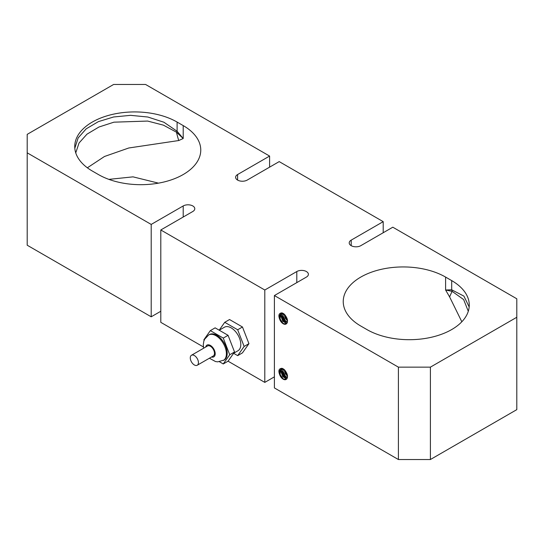 <?xml version="1.0" encoding="UTF-8"?>
<svg xmlns="http://www.w3.org/2000/svg" width="544" height="544" viewBox="0 0 544 544"><rect width="100%" height="100%" fill="white"/><g stroke="black" fill="none" stroke-linecap="round" stroke-linejoin="round"><path stroke-width="0.82" d="M194.351 355.538A5.773 3.332 -120 0 0 191.468 355.252A5.773 3.332 -120 0 0 191.468 361.91A5.773 3.332 -120 0 0 197.234 365.242A5.773 3.332 -120 0 0 198.125 360.618A5.773 3.332 -120 0 0 194.351 355.538M191.468 355.252L207.516 345.984A5.773 3.332 60 0 1 210.399 346.27A5.773 3.332 60 0 1 214.173 351.356A5.773 3.332 60 0 1 213.282 355.98L197.234 365.242M223.353 360.482A14.708 8.493 -120 0 0 225.61 348.697A14.708 8.493 -120 0 0 216.002 335.736A14.708 8.493 -120 0 0 208.644 335.009L209.447 334.546A14.708 8.493 60 0 1 216.798 335.274A14.708 8.493 60 0 1 226.406 348.235A14.708 8.493 60 0 1 224.155 360.026L217.729 361.855L215.492 361.542L209.399 358.217M274.4 376.849L264.799 382.391L228.065 361.182L234.532 351.982L228.065 335.315L215.132 327.848L210.331 330.623L203.864 339.816L204.095 340.408M228.065 335.315L223.264 338.089L210.331 330.623M234.532 351.982L229.731 354.749L223.264 338.089M228.065 361.182L223.264 363.95L229.731 354.749M219.504 361.78L223.264 363.95M219.225 330.208L224.414 327.216A13.58 7.84 60 0 1 231.2 327.889A13.58 7.84 60 0 1 240.067 339.85A13.58 7.84 60 0 1 237.986 350.73L233.655 353.233M233.607 353.294L237.667 355.64L242.468 352.866L248.934 343.665L242.468 326.998L229.534 319.532L224.733 322.306L219.191 330.194M242.468 326.998L237.667 329.773L224.733 322.306M248.934 343.665L244.134 346.44L237.667 329.773M237.667 355.64L244.134 346.44M430.399 367.146L516.8 317.261L516.8 298.785L392.802 227.195L360.801 245.67A6.786 3.917 180 0 1 353.403 246.52A6.786 3.917 180 0 1 349.214 242.903A6.786 3.917 180 0 1 351.2 240.128L383.2 221.653L279.201 161.609L247.2 180.084A6.786 3.917 180 0 1 239.802 180.934A6.786 3.917 180 0 1 235.613 177.317A6.786 3.917 180 0 1 237.599 174.542L269.6 156.067L145.602 84.476L113.601 84.476L27.2 134.361L27.2 152.837L151.198 224.427L183.199 205.952A6.786 3.917 180 0 1 190.597 205.102A6.786 3.917 180 0 1 194.786 208.719A6.786 3.917 180 0 1 192.8 211.494L160.8 229.969L264.799 290.013L296.8 271.538A6.786 3.917 180 0 1 304.198 270.688A6.786 3.917 180 0 1 308.387 274.312A6.786 3.917 180 0 1 306.401 277.08L274.4 295.555L398.398 367.146L398.398 459.524L430.399 459.524L430.399 367.146L398.398 367.146M516.8 317.261L516.8 409.639L430.399 459.524M398.398 459.524L274.4 387.933L274.4 295.555M203.415 346.95L160.8 322.347L160.8 229.969M160.8 311.263L151.198 316.805L27.2 245.215L27.2 152.837M158.481 183.144L133.028 176.854L108.888 179.37M98.403 174.542L92.303 171.027A59.962 34.619 180 0 1 74.739 146.547A59.962 34.619 180 0 1 111.758 114.56A59.962 34.619 180 0 1 177.106 122.067L183.199 125.582A59.962 34.619 180 0 1 200.763 150.062A59.962 34.619 180 0 1 163.744 182.05A59.962 34.619 180 0 1 98.403 174.542M366.894 329.555L360.801 326.04A59.962 34.619 180 0 1 343.237 301.56A59.962 34.619 180 0 1 380.256 269.572A59.962 34.619 180 0 1 445.597 277.08L451.697 280.602A59.962 34.619 180 0 1 469.261 305.082A59.962 34.619 180 0 1 432.242 337.062A59.962 34.619 180 0 1 366.894 329.555M469.173 306.925L463.91 296.12L451.697 289.796A13.58 10.547 -90.7 0 1 452.159 291.36L445.597 290.013L449.623 296.922L461.829 321.776M468.289 311.27L463.644 299.581L452.159 291.36A76.935 28.723 140.7 0 0 449.623 296.922M183.199 125.582L183.199 138.516L177.106 131.26A13.58 3.42 139.4 0 1 176.494 132.206A76.935 53.38 92.9 0 0 178.752 140.536L183.199 138.516L176.494 132.206L163.431 125.154L147.635 121.067L113.934 122.176L98.954 127.017L86.986 134.157L79.043 143.004L75.752 152.871M87.366 167.79L104.482 156.488L128.785 147.988L178.752 140.536M177.106 122.067L177.106 131.26L163.9 122.23L147.846 117.021L130.574 115.335L113.601 116.98L98.382 121.632L86.217 128.819L78.152 137.897L74.814 148.24M151.198 316.805L151.198 224.427M281.928 312.895A6.956 4.012 60 0 1 284.471 314.357C287.776 318.39 288.374 321.572 286.266 323.911M286.26 323.904A5.698 3.291 60 0 1 286.049 324.047A5.698 3.291 60 0 1 280.14 320.368C278.032 315.608 278.623 313.113 281.928 312.882M286.26 379.324A5.698 3.291 60 0 1 286.049 379.467A5.698 3.291 60 0 1 280.14 375.788C278.032 371.035 278.623 368.54 281.928 368.308A6.956 4.012 60 0 1 284.471 369.784C287.776 373.816 288.374 376.999 286.266 379.331M285.906 324.115L283.118 323.435L280.16 319.042L280.364 314.459L280.922 313.868M285.029 314.962L282.492 313.677L280.738 313.97L283.342 313.521M280.738 313.97L279.575 315.445L280.14 320.368M285.906 379.542L283.118 378.855L280.16 374.469L280.364 369.886L280.922 369.294M280.731 369.383L283.342 368.948M285.029 370.389L282.492 369.104L280.738 369.396L279.575 370.872L280.14 375.788M281.629 321.885L280.214 319.219M285.539 323.442L281.01 315.2M285.988 323.558L281.16 314.609M285.199 320.511L283.655 317.961M286.491 319.199L285.036 316.492M284.145 314.33L285.206 318.145L287.558 320.96M282.744 313.725L282.832 317.152L285.675 321.674L287.334 322.572M281.636 313.664L280.942 316.173L282.778 321.218L286.756 323.551M287.518 320.321L285.165 316.839L284.628 314.656M287.436 322.204L285.376 320.715L283.043 315.826L283.091 313.834M286.946 323.326L286.083 323.231L282.594 320.015L281.445 314.956L281.921 313.636M281.629 377.312L280.214 374.639M285.539 378.869L281.01 370.627M285.988 378.984L281.16 370.036M285.199 375.938L283.655 373.388M286.491 374.619L285.036 371.919M284.145 369.757L285.206 373.572L287.558 376.387M282.744 369.152L282.832 372.579L285.675 377.101L287.334 377.992M281.636 369.084L280.942 371.6L282.778 376.645L286.756 378.978M287.518 375.748L285.165 372.266L284.628 370.076M287.436 377.631L285.376 376.142L283.043 371.253L283.091 369.254M286.946 378.753L286.083 378.651L282.594 375.442L281.445 370.382L281.921 369.063M264.799 382.391L264.799 290.013M269.6 167.151L269.6 156.067M383.2 232.737L383.2 221.653M205.727 347.018A6.786 3.917 60 0 1 210.399 345.44A6.786 3.917 60 0 1 215.166 353.097A6.786 3.917 60 0 1 211.5 357.014M451.697 280.602L451.697 289.796L445.597 290.013L445.597 277.08M296.8 282.622L296.8 271.538M183.199 217.036L183.199 205.952M237.599 180.084L237.599 174.542M351.2 245.67L351.2 240.128M208.644 335.009L204.66 339.177L203.81 341.244L203.286 344.699L203.633 348.228"/></g></svg>
